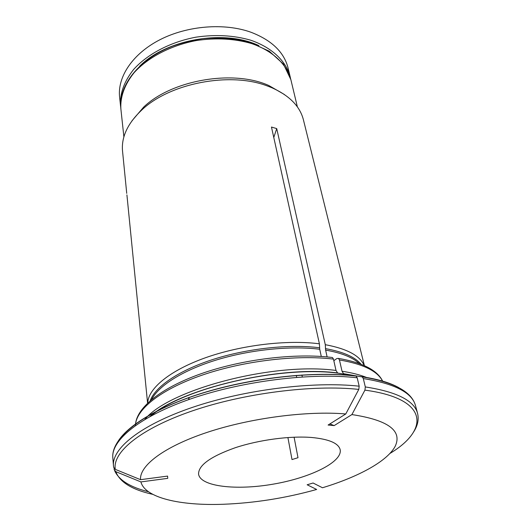 <?xml version="1.0" encoding="UTF-8"?>
<svg xmlns="http://www.w3.org/2000/svg" width="531" height="531" viewBox="0 0 531 531"><rect width="100%" height="100%" fill="white"/><g stroke="black" fill="none" stroke-linecap="round" stroke-linejoin="round"><path stroke-width="0.8" d="M120.736 107.348L120.53 105.735C119.767 93.483 124.168 81.356 133.726 69.349C147.591 53.983 170.497 41.949 195.999 37.163C215.639 34.316 233.886 35.331 250.745 40.217C271.925 47.511 285.95 60.999 290.099 76.444L290.444 78.03M139.64 66.222C166.263 39.194 224.699 29.105 258.849 45.633M290.099 76.444L288.081 68.014C284.092 52.191 271.766 40.283 251.09 32.291C224.573 22.714 187.602 25.581 160.096 39.646C132.564 53.724 117.331 76.929 119.601 97.12L120.53 105.735M144.95 419.351C168.639 389.674 273.419 361.837 336.01 370.459L337.557 372.921L338.254 373.174L356.115 376.094L357.197 377.787L359.182 386.19L358.79 389.409L345.774 413.961C307.104 410.602 250.201 418.043 207.063 432.4C163.847 446.77 139.321 465.733 140.542 479.679L167.577 476.095L167.756 478.351L140.907 481.916L115.818 471.661L114.218 469.749L114.085 468.402M188.863 399.544L188.611 397.619M347.294 374.428L362.261 376.904C393.896 382.101 411.631 391.646 415.474 405.545L417.545 413.277C414.207 400.613 396.796 391.832 365.315 386.933L364.923 390.139L351.9 414.578L334.165 425.596L328.092 425.046L345.774 413.961M351.9 414.578C387.909 420.067 402.379 430.575 395.29 446.1C387.862 460.49 361.1 475.444 327.176 486.296L322.49 487.757L313.091 483.011L307.15 484.77L316.655 489.469C285.638 498.124 254.455 503.063 223.093 504.277C180.261 505.837 144.996 497.886 140.907 481.916M287.902 437.517L292.01 459.561L297.997 457.709L294.094 437.186M362.261 376.904L363.31 378.563L365.315 386.933M273.777 137.469L276.724 128.602L271.474 127.048L319.403 343.809L319.722 349.252L321.288 356.454M332.472 357.562L333.475 359.115L336.01 370.459M296.676 377.329L296.285 375.371M344.274 373.957L343.511 373.658L342.024 371.242L339.448 359.952C363.27 364.067 377.667 371.169 382.645 381.245M276.724 128.602L325.291 344.692L325.622 350.108C341.46 352.869 352.67 357.356 359.255 363.576M311.651 437.484C329.014 439.144 338.519 443.212 340.165 449.677C342.668 462.05 310.084 477.88 273.206 484.146C236.368 490.611 200.366 486.628 198.567 474.137C198.355 465.309 210.588 456.501 235.273 447.719C259.035 439.847 290.099 435.719 311.651 437.484M302.292 376.924L301.9 374.979M189.162 399.438L188.91 397.513M359.182 386.19C313.509 381.119 244.672 389.635 192.693 407.29C140.596 424.953 111.749 448.529 113.468 465.806L113.634 467.234L115.28 469.364L140.542 479.679M334.165 425.596L329.857 423.937M333.826 360.688L336.966 358.478L338.486 358.425L339.448 359.952M327.129 356.932L325.622 350.108M147.585 403.075L126.916 194.89M147.711 402.949C148.268 388.466 169.787 370.452 205.397 357.775C240.961 345.11 287.005 339.581 319.403 343.809M126.73 193.37L122.528 151.01C121.267 137.044 127.672 123.384 141.744 110.03C169.635 83.241 229.797 71.572 267.093 85.883L271.553 87.608C289.295 95.467 299.909 106.187 303.407 119.767L364.399 365.647M325.291 344.692C347.108 348.761 360.078 355.717 364.2 365.56M131.967 120.822L143.629 107.129C171.705 80.022 233.262 69.388 268.805 85.511L284.384 94.491M390.112 453.348C429.918 429.38 428.544 398.602 364.923 390.139M361.711 376.691C377.501 379.041 389.807 382.659 398.642 387.55M415.474 405.545C412.076 392.648 394.686 383.661 363.31 378.563M342.024 371.242C351.94 372.749 360.31 374.893 367.127 377.687M333.74 360.317L334.211 360.416M325.437 348.621C343.112 351.761 354.987 356.971 361.073 364.259M332.466 357.522C295.402 352.796 242.149 359.255 201.189 373.691C160.229 388.134 135.617 408.498 135.471 425.477C135.73 409.773 160.209 389.714 201.548 375.337C242.82 360.98 296.464 354.522 333.475 359.115M338.254 373.174C280.049 365.408 182.896 388.214 150.711 416.085M116.023 445.137C123.65 427.581 157.176 406.534 206.22 391.905C255.219 377.309 314.737 371.149 355.611 375.902M358.79 389.409C312.925 384.424 243.61 393.212 191.897 411.047C140.058 428.882 112.28 452.419 115.28 469.364M114.623 470.698C118.984 480.203 130.268 487.226 148.468 491.752M115.818 471.661C119.82 482.201 132.133 489.768 152.749 494.348M357.197 377.787C311.69 372.47 243.225 380.866 191.545 398.615C139.753 416.37 111.085 440.232 112.818 457.822L113.468 465.806M290.862 79.637L283.448 64.145L269.29 51.208L249.338 42.148C232.95 38.431 217.491 37.263 202.948 38.637C192.527 40.183 182.438 42.666 172.688 46.104C138.803 59.107 118.167 85.71 120.882 108.994C120.125 96.775 124.539 84.668 134.124 72.674C148.036 57.321 171.009 45.294 196.576 40.502C216.263 37.641 234.556 38.637 251.455 43.509C272.675 50.77 286.72 64.224 290.862 79.637L297.387 106.923M151.707 399.425C158.689 385.612 182.983 370.2 216.648 359.912C250.307 349.65 290.59 345.595 319.722 349.252M150.22 400.679C155.311 386.614 178.887 370.399 213.177 359.401C247.453 348.429 289.441 343.935 319.543 347.759M417.545 413.277C419.065 419.437 417.718 425.729 413.49 432.141M343.517 373.665L353.294 375.371M112.818 457.822C111.105 438.739 140.104 414.512 191.439 396.743C242.74 378.961 310.595 370.611 356.109 376.087M337.57 372.928C279.021 365.142 179.405 389.396 149.988 416.483M143.629 107.129L141.744 110.03M268.805 85.511L271.553 87.608M120.882 108.994L123.889 136.898M338.512 358.392C362.739 362.646 377.468 370.266 382.698 381.258"/></g></svg>
